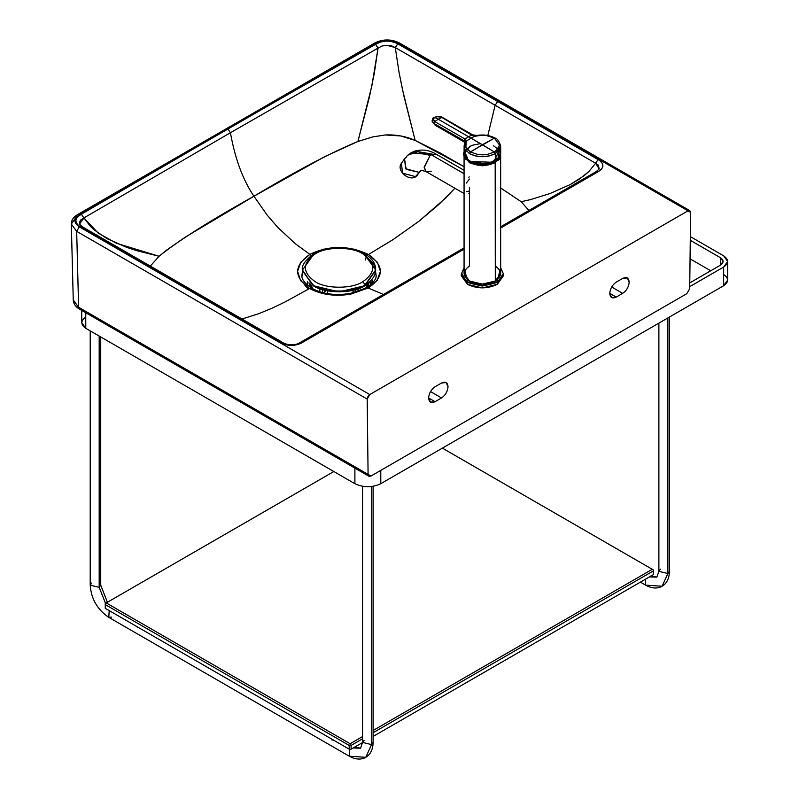 <?xml version="1.0" encoding="UTF-8"?>
<svg xmlns="http://www.w3.org/2000/svg" width="799" height="799" viewBox="0 0 799 799"><rect width="100%" height="100%" fill="white"/><g stroke="black" fill="none" stroke-linecap="round" stroke-linejoin="round"><path stroke-width="1.2" d="M332.014 739.245L332.094 740.214M137.278 626.816L137.358 627.784M667.864 317.942L667.864 573.512L669.412 571.365L667.864 573.512L667.864 317.942M658.885 323.126L658.885 571.365L667.864 573.512L662.111 586.236L645.572 585.128L645.482 579.205L645.572 585.128C651.784 588.533 657.297 588.913 662.111 586.236L667.864 573.512L658.885 571.365L660.423 569.208M649.447 576.918L656.848 577.128L649.447 576.918M371.555 486.561L371.555 744.578L373.103 742.431L371.555 744.578L371.555 486.561M362.576 486.341L362.576 742.431L371.555 744.578L365.802 757.312L349.263 756.194L349.682 749.452L349.263 756.194C355.475 759.609 360.988 759.979 365.802 757.312L371.555 744.578L362.576 742.431L364.114 740.283M353.138 747.984L360.539 748.204L353.138 747.984M109.213 610.616L108.784 617.357L109.213 610.616M111.421 617.098L108.784 617.357C97.388 609.637 91.196 598.91 90.207 585.178L99.186 587.325L99.186 336.059L99.186 587.325L100.734 585.178L99.186 587.325L105.508 603.345L99.186 587.325L90.207 585.178L91.745 583.03M499.125 150.422L497.957 148.984M468.763 147.386L465.657 150.432M498.396 159.031L498.107 148.774L499.315 150.172M499.295 142.112L500.693 146.157L499.295 150.192L495.33 153.628L494.411 151.98L487.28 154.437L482.676 154.846L478.002 154.517L470.381 151.98L469.452 153.628C478.102 157.713 486.721 157.713 495.33 153.628L495.33 158.911L495.33 153.628L489.397 155.905L482.396 156.714L475.395 155.925L469.452 153.628L464.599 148.624L464.109 145.718L464.099 153.987L469.452 161.458L493.612 162.327L494.142 160.09L495.33 158.911L494.142 160.09L493.592 162.367M496.828 160.499L495.969 159.281L496.519 160.339M495.4 161.348L496.499 160.309L495.969 159.281L496.848 159.79L496.199 158.691M465.687 150.472L466.586 149.303M495.36 158.402L495.969 159.281M475.555 136.17L481.937 135.181L486.002 135.43L494.411 138.107L499.385 144.859L494.411 138.107L495.33 138.686L494.411 138.107L482.396 144.719L468.594 136.749L465.028 139.046L464.159 140.884L465.168 142.162L464.099 146.127L464.599 148.624L469.452 153.628L470.381 151.98L465.877 147.356L466.157 141.942L464.988 142.811L466.366 140.974L465.168 142.162L464.089 140.844L465.298 142.981M495.33 158.911L496.429 158.771L496.848 160.459L500.693 153.987L500.693 146.157C499.135 141.143 497.248 138.447 495.05 138.067C489.757 135.261 483.735 134.372 476.963 135.411L472.718 134.901L442.436 117.433C440.818 116.125 438.052 116.115 434.147 117.423C432.948 117.503 432.289 118.861 432.169 121.518L433.897 123.426L464.159 140.884L465.028 139.046L466.366 140.974L465.378 144.659L465.877 147.356L470.381 151.98L478.002 154.517L487.28 154.437L494.411 151.98L495.33 153.628L500.693 146.157M496.429 158.771L496.848 159.79M499.385 144.859L498.276 148.534L494.411 151.98L498.276 148.534L499.385 144.859M477.183 135.58L475.525 135.69L466.366 140.974L471.11 138.207L494.411 151.98L482.396 144.719L470.381 151.98L494.411 138.107L486.002 135.43L481.937 135.181L476.763 136.01M465.168 142.162L466.366 140.974L465.028 139.046L464.089 140.844L464.928 138.986L434.736 121.558L433.897 123.426L435.085 125.173L433.897 123.426L434.736 121.558L465.028 139.046L468.594 136.749L471.11 138.207L475.525 135.69L472.159 134.921L468.594 136.749L472.159 134.921L475.525 135.69M464.569 142.192L464.089 140.844L433.897 123.426L432.079 120.889L432.589 119.441M472.968 135.8L472.159 134.921L472.968 135.8M472.888 135.76L441.847 117.453L438.291 119.261L468.594 136.749L438.291 119.261L434.736 121.558L438.291 119.261L434.726 117.433L433.348 118.971L434.736 121.558L433.517 120.399L433.657 118.362L435.525 117.053L438.511 116.604L441.847 117.453L472.059 134.861M464.499 142.162L435.095 125.183L432.079 120.889M441.847 117.453L437.233 116.654L434.726 117.433L438.291 119.261L441.847 117.453M464.609 151.49L468.673 160.949L486.941 164.195L499.245 157.992M496.848 160.429L489.218 163.785M465.487 150.202L471.37 145.708M472.579 145.218L480.479 143.62L472.678 145.188M496.848 160.389L493.612 162.267L496.848 160.389L493.612 162.287L499.655 157.433M493.552 145.778L499.285 150.202L497.757 159.62L484.653 164.434L468.783 160.969L464.259 153.708L469.562 146.626L471.25 145.768M499.944 156.914L493.612 162.287L499.395 150.052L500.653 153.328L499.315 158.022L493.373 162.467L490.386 163.525M497.208 147.985L498.097 148.794L499.655 157.273L491.675 163.046M493.632 161.408L494.441 161.867L493.632 161.408M488.429 163.995L472.149 162.776L488.319 164.165L470.561 162.187L469.462 161.488M493.752 162.447L494.381 161.997L493.752 162.447M494.721 161.728L496.329 159.98L494.721 161.728M494.251 162.187L494.941 161.708L494.251 162.187M496.539 160.269L495.31 161.418M495.31 266.067C502.291 271.041 502.291 276.025 495.31 281.008C486.681 285.033 478.052 285.033 469.432 281.008C462.451 276.025 462.451 271.041 469.432 266.067L469.432 187.246M500.663 155.276L495.31 162.746L495.31 281.008L500.663 273.538L500.663 155.276L495.31 162.746L482.366 165.842L469.432 162.746L464.119 154.517M500.464 155.665L495.31 162.746L482.366 165.842L469.432 162.746L464.069 155.276L464.069 273.538L469.432 281.008L482.366 284.094L495.31 281.008L495.18 162.527L500.464 155.665M464.259 155.396L469.562 162.527C478.102 166.512 486.641 166.512 495.18 162.527L482.366 165.583L469.562 162.527L464.259 155.405M496.509 160.739L494.501 162.127C486.411 165.912 478.321 165.912 470.241 162.127L467.984 160.519L470.241 162.127L482.366 165.033L494.501 162.127L496.149 160.979M470.331 162.187L468.384 160.809M466.177 159.81L465.607 158.202M499.115 158.292L497.947 160.819M499.475 158.572L499.295 159.291M465.447 159.291L465.268 158.572M464.069 170.297L436.294 154.257L431.26 154.756L464.069 173.693L431.26 154.756L430.092 155.545L417.797 151.68L407.8 155.166L405.522 157.733M407.8 155.166L417.797 151.68L430.092 155.545L424.139 167.081L426.227 171.685L424.169 167.74L430.092 155.545L431.26 154.756L411.125 152.759L414.871 151.081L432.429 154.187L414.871 151.081C422.411 149.063 429.552 150.122 436.294 154.257L431.26 154.756L411.125 152.759L407.8 155.166L404.534 158.831L406.182 169.348L418.936 172.294L421.003 170.407L415.47 176.609M464.069 193.538L426.227 171.685L431.26 171.186M426.227 171.685L421.193 170.187L415.83 176.709L402.546 173.153L401.428 163.256L402.546 173.153L415.83 176.709L417.897 174.831L415.83 176.709M404.534 158.831L401.428 163.256C395.974 170.277 408.499 181.523 415.79 176.749L421.193 170.187L418.936 172.294L405.652 168.729L404.534 158.831L406.611 156.954M468.753 193.598L469.253 193.328M469.253 176.899L468.753 177.238M469.432 190.981L466.336 191.68M466.336 183.091L469.432 179.036M370.486 284.953L370.366 281.677L370.486 284.953M309.722 283.385L309.613 285.513M307.655 281.608L307.565 285.263L307.655 281.608M500.663 187.965L521.188 201.718L528.908 210.477L521.188 201.718L530.446 199.62L521.188 201.718L500.164 187.665M595.605 172.584L596.244 171.585L598.111 171.745L500.663 228.025L598.111 171.745L596.244 171.585L599.24 168.929L598.261 165.063L595.605 163.236L588.953 171.445L579.305 179.176L570.216 184.569L550.032 193.518L530.446 199.62L550.032 193.518L570.216 184.569L584.089 175.71L588.953 171.445L595.605 163.236L495.13 105.278L487.829 135.5L495.13 105.278L395.275 47.57L399.11 72.719L402.676 90.417L415.15 140.404L464.069 166.701L439.28 152.499L415.15 140.404L403.944 96.19L399.11 72.719L395.275 47.57L391.58 45.833L386.736 45.273L381.922 46.052L378.057 48.09L374.252 73.608L369.358 97.218L357.912 141.483L372.863 136.879L385.388 134.961C396.074 134.512 405.992 136.319 415.15 140.404L400.669 135.95L385.388 134.961L372.863 136.879L357.912 141.483L371.905 85.583L378.057 48.09L230.422 132.734C235.056 158.741 242.896 179.915 253.932 196.234C296.699 170.646 331.365 152.389 357.912 141.483L324.913 156.524L253.932 196.234C242.896 179.915 235.056 158.741 230.422 132.734L83.925 217.907L90.347 226.267L94.082 229.822L106.886 238.581L126.452 247.261L136.969 250.706L159.091 256.269C177.987 240.948 209.598 220.933 253.932 196.234L267.315 215.291L277.842 227.485L295.39 243.765L309.862 254.372L323.245 249.228L339.006 247.44L354.866 249.268L368.439 254.511L377.418 262.292L380.424 271.36L377.158 280.359L368.149 288.03L383.5 294.432L368.149 288.03L350.601 294.172L328.769 294.641L309.573 288.489L285.023 301.982L272.069 308.194L259.216 313.518L241.997 319.021L259.216 313.518L272.069 308.194L285.023 301.982L309.573 288.489L300.594 280.599L297.578 271.35L300.853 262.152L309.862 254.372L295.39 243.765L277.842 227.485L267.315 215.291L253.932 196.234L185.148 237.213L166.152 250.437L159.091 256.269L116.394 243.256L98.117 233.018L83.925 217.907L80.519 220.125L79.291 222.841L79.491 224.159L83.925 217.907L81.388 214.162L227.895 128.909L375.55 44.325L380.474 42.037L386.237 41.039L390.821 41.298L396.684 43.216L497.667 101.463L495.13 105.278L595.605 163.236L599.23 168.979M299.555 343.51L300.244 342.481L448.289 257.028L450.117 257.208L464.069 249.158L450.117 257.208L448.289 257.028L464.069 247.92M598.111 159.48L595.605 163.236L598.111 159.48L497.667 101.463L600.069 160.739L602.646 163.895L602.865 166.552L601.547 169.108L598.111 171.745C604.493 167.65 604.483 163.565 598.111 159.48M300.244 342.481L302.072 342.661L450.117 257.208L301.303 343.091L294.751 345.228L288.669 345.288L281.468 343.011L80.03 226.696L77.273 224.469L75.765 220.554L77.303 217.148L81.388 214.162C74.227 218.387 74.057 222.731 80.859 227.196L280.849 342.651L282.676 342.471L280.849 342.651C287.93 346.337 295.011 346.337 302.072 342.661L300.234 342.481C295.44 345.977 286.122 345.008 282.686 342.481L182.172 284.484L180.344 284.664L182.172 284.484L182.881 285.563M369.777 394.556L688.009 210.826L397.493 43.096L391.77 41.059L385.068 40.709L376.868 43.046L104.779 199.93L79.181 214.921L75.256 219.186L75.486 223.071L79.261 226.826L369.777 394.556L79.261 226.826C73.608 222.871 73.588 218.906 79.181 214.921L77.323 214.751L375.061 42.856C383.17 38.971 391.25 38.991 399.32 42.916L397.493 43.096L688.009 210.826L689.837 210.646L690.596 212.364L688.009 210.826L369.777 394.556L367.94 396.514L367.19 399.081L369.777 394.556M397.792 43.825L395.275 47.57L495.13 105.278L497.667 101.463L397.792 43.825C390.082 40.03 382.671 40.19 375.55 44.325L378.057 48.09L381.922 46.052L386.736 45.273L395.275 47.57L397.792 43.825M150.322 266.087L159.091 256.269L150.322 266.087M227.895 128.909L230.422 132.734L378.057 48.09L375.55 44.325L227.895 128.909L81.388 214.162L83.925 217.907L230.422 132.734L227.895 128.909M76.574 216.479L71.311 224.06L76.674 231.35L71.311 224.06C71.351 220.244 73.358 217.138 77.323 214.751L79.181 214.921L376.868 43.046L375.061 42.856L376.868 43.046C383.77 39.82 390.641 39.84 397.493 43.096L399.32 42.916L689.837 210.646M76.674 231.35L79.261 226.826L76.674 231.35L367.19 399.081L368.089 474.396L370.996 476.034L686.79 293.702L689.707 288.709L690.596 212.364L689.707 288.709L686.79 293.702L370.996 476.034L368.938 476.234L368.089 474.396L367.19 399.081L76.674 231.35L78.612 307.265L368.089 474.396L78.612 307.265L76.674 231.35M79.501 224.199L82.697 227.016L80.859 227.196L82.697 227.016L182.172 284.484M609.767 293.353L616.239 297.088L622.701 293.353L611.664 286.981L622.701 293.353C626.606 290.626 628.763 286.891 629.173 282.147L627.275 277.962L622.701 278.412L616.239 282.147C612.334 284.873 610.176 288.609 609.767 293.353L611.664 297.548L616.239 297.088L609.767 293.353C610.176 288.609 612.334 284.873 616.239 282.147L622.701 278.412C626.606 276.634 628.763 277.882 629.173 282.147C628.763 286.891 626.606 290.626 622.701 293.353L616.239 297.088C612.334 298.866 610.176 297.627 609.767 293.353M428.614 397.942L435.085 401.677L441.557 397.942L430.511 391.56L441.557 397.942C445.452 395.215 447.61 391.48 448.029 386.736L446.132 382.551L441.557 383.001L435.085 386.736C431.18 389.463 429.023 393.198 428.614 397.942L430.511 402.127L435.085 401.677L428.614 397.942C429.023 393.198 431.18 389.463 435.085 386.736L441.557 383.001C445.452 381.223 447.61 382.471 448.029 386.736C447.61 391.48 445.452 395.215 441.557 397.942L435.085 401.677C431.18 403.455 429.023 402.207 428.614 397.942M371.935 280.02L373.163 282.277M370.826 281.228L372.024 283.525M376.059 276.873L376.019 275.905M302.631 272.789L301.982 275.925L302.631 272.789M304.918 285.253L308.564 289.068M454.901 188.244L445.133 198.422L419.145 221.103L393.168 239.53L368.439 254.511L393.168 239.53L419.145 221.103L438.741 204.514L454.901 188.244M302.481 271.44L301.952 275.086L302.481 271.44M301.952 276.873L301.952 275.086C301.263 278.851 304.569 283.246 311.86 288.269L309.573 288.489L311.86 288.269C319.73 292.654 329.358 294.731 340.744 294.511L349.932 293.563L350.601 294.172L349.932 293.563L366.162 287.95L368.149 288.03C384.309 276.963 384.409 265.787 368.439 254.511C348.724 245.193 329.208 245.143 309.872 254.372L311.101 255.52L309.862 254.372C293.692 265.638 293.593 277.013 309.573 288.489C321.498 294.781 335.171 296.679 350.601 294.172L368.149 288.03L366.152 287.96C373.562 282.816 376.868 278.521 376.059 275.086L375.61 271.8M368.439 254.511L367.131 255.59L368.439 254.511M366.332 256.619L365.213 260.104L366.671 256.129M368.938 476.234L79.461 309.103L78.612 307.265L79.461 309.103C75.545 306.786 73.468 303.75 73.258 299.975L78.612 307.265L73.258 299.975L71.311 224.06M358.391 291.415L358.322 288.709L358.391 291.415M365.682 288.219L367.65 283.925L365.682 288.219M319.81 288.729L319.8 291.735L319.81 288.729M367.38 287.77L369.138 282.766L367.38 287.77M312.409 289.977L308.983 282.796L310.911 288.059M312.908 288.848L310.471 283.945L312.908 288.848M352.998 291.325L354.227 292.644M323.775 292.853L325.133 291.335M327.37 293.593L327.37 290.776L327.37 293.593M364.923 255.76C378.896 265.717 378.906 275.685 364.963 285.662C353.328 293.742 324.853 293.762 313.198 285.702L302.461 270.751L313.198 285.702L302.461 270.032L313.158 255.081M302.461 270.751L313.198 284.993C324.853 293.053 353.318 293.033 364.963 284.953L363.016 281.598C352.249 289.068 325.922 289.088 315.136 281.628C302.212 272.419 302.202 263.201 315.096 253.962C302.202 263.201 302.212 272.419 315.136 281.628C325.922 289.088 352.249 289.068 363.016 281.598C375.92 272.359 375.91 263.141 362.976 253.932C352.189 246.472 325.862 246.492 315.096 253.962L313.727 253.832L315.096 253.962C325.862 246.492 352.189 246.472 362.976 253.932C375.91 263.141 375.92 272.359 363.016 281.598L364.963 284.953L375.66 270.002L364.963 284.953C353.318 293.033 324.853 293.053 313.198 284.993L313.198 285.702L339.086 291.885L364.963 285.662L375.65 270.362M364.923 255.051L375.66 270.002C376.079 249.018 334.172 241.338 313.727 253.832C304.988 260.494 301.233 265.887 302.461 270.032M723.664 274.516C728.898 278.252 728.898 281.987 723.664 285.722L380.783 483.695C372.154 487.72 363.525 487.72 354.896 483.695L85.763 328.309C80.529 324.574 80.529 320.838 85.763 317.103M710.73 270.781L690.056 258.846L710.73 270.781M689.727 286.641L723.664 267.046C728.898 263.31 728.898 259.575 723.664 255.84L690.316 236.584L723.664 255.84L727.689 261.443L723.664 267.046L689.727 286.641M690.276 240.299L720.428 257.707C723.924 260.204 723.924 262.691 720.428 265.178L689.777 282.886L720.428 265.178L720.428 257.707L690.276 240.299M81.748 310.421L81.748 322.706L85.763 328.309L354.896 483.695C363.525 487.72 372.154 487.72 380.783 483.695L380.783 470.381L380.783 483.695L723.664 285.722L723.664 267.046L723.664 285.722L727.689 280.119L727.689 261.443M85.763 328.309L85.763 312.749L85.763 328.309M354.896 483.695L354.896 468.124L354.896 483.695M720.428 265.178L723.115 261.443L720.428 257.707L720.428 265.178M106.237 602.925L350.142 743.739L362.576 736.558L350.142 743.739L106.237 602.925L105.268 603.485L105.268 604.603L105.268 603.485L333.832 471.53L106.237 602.925M373.103 730.486L652.274 569.307L442.376 448.129L652.274 569.307L373.103 730.486M652.274 575.28L373.103 736.458L653.242 574.721L653.242 570.985L373.103 732.723L653.242 570.985L653.242 569.867L652.274 569.307L653.242 569.867L653.242 574.721L373.103 736.458L652.274 575.28M362.576 742.541L350.142 749.712L106.237 608.898L350.142 749.712L349.173 749.152L349.173 745.417L105.268 604.603L105.268 608.339L105.268 604.603L349.173 745.417L350.142 744.858L350.142 743.739L350.142 744.858L349.173 745.417L349.173 749.152L105.268 608.339L350.142 749.712L351.111 749.152L351.111 745.417L350.142 744.858L351.111 745.417L351.111 749.152L362.576 742.541L350.142 749.712L362.576 742.541M105.268 608.339L106.237 608.898L105.268 608.339M362.576 738.805L351.111 745.417L362.576 738.805M497.028 281.877L496.119 282.447M500.663 267.795L503.41 273.907L500.663 267.905L503.41 273.907L503.41 275.775L503.35 274.846L497.248 284.364C487.33 288.998 477.412 288.998 467.485 284.364L461.792 273.238M503.41 275.775L497.248 284.364L482.366 287.92L467.485 284.364L467.485 282.496L461.323 273.907L467.485 282.496L482.366 286.052L497.248 282.496L503.41 273.907L497.248 282.496L482.366 286.052L467.485 282.496L467.815 281.937C477.512 286.471 487.22 286.471 496.928 281.937L500.663 268.084L496.928 281.937L482.366 285.423L467.815 281.937L464.069 268.084L467.815 281.937L467.485 284.364L461.323 275.775L461.323 273.907L464.069 267.905M502.042 275.036L501.452 277.992L502.042 275.036M662.111 586.236C666.825 583.41 669.252 578.456 669.412 571.365L669.412 317.053M650.825 576.009L656.848 577.128L658.885 571.365M640.399 582.141L645.572 585.128M365.802 757.312C370.516 754.486 372.953 749.522 373.103 742.431L373.103 486.341M354.526 747.085L360.539 748.204L362.576 742.431M108.784 617.357L349.263 756.194M100.734 336.948L100.734 585.178L107.396 602.256M90.207 330.876L90.207 585.178M464.269 155.465L465.178 157.583M494.401 161.987L491.585 163.156M471.09 162.327L480.608 164.534L488.439 163.995L495.17 161.578L499.005 158.442L500.693 153.977M498.336 159.191L499.794 157.273M499.944 156.974C498.936 161.498 486.401 165.613 480.648 164.534C465.427 160.799 460.394 155.895 465.557 149.822M497.637 159.86L495.26 161.528M488.529 164.874L488.489 164.075M495.53 161.368L488.868 164.234L482.366 164.984L475.225 164.075L468.953 161.178M468.324 160.679L466.716 158.941M596.294 171.555L500.663 226.786M322.516 289.598L322.516 292.534M355.625 292.274L355.625 289.588M375.66 270.711L375.66 270.002M495.849 160.609L496.279 159.88M464.069 267.795L461.323 273.907M502.042 275.465L501.582 277.812"/></g></svg>
